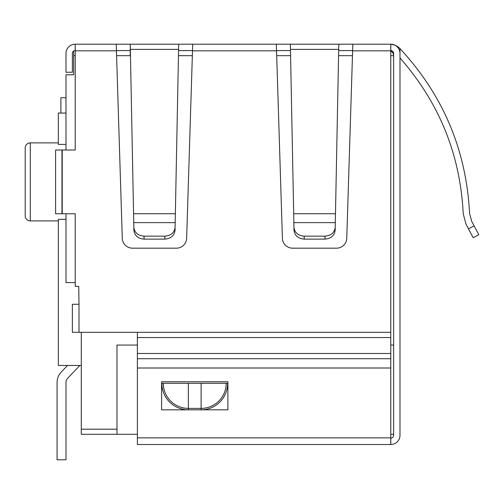 <?xml version="1.0" encoding="UTF-8"?>
<svg xmlns="http://www.w3.org/2000/svg" width="504" height="504" viewBox="0 0 504 504"><rect width="100%" height="100%" fill="white"/><g stroke="black" fill="none" stroke-linecap="round" stroke-linejoin="round"><path stroke-width="0.76" d="M81.289 332.312L81.289 434.297L137.384 434.297M137.384 345.057L116.985 345.057L116.985 434.297M73.641 51.036L73.641 74.8L65.993 74.8L65.993 150.016M75.222 282.593L65.993 282.593L65.993 213.759M393.618 434.297L390.764 434.297M65.993 219.36L58.344 219.36L58.344 365.457L81.289 365.457M30.297 142.878A5.097 5.097 0 0 0 25.2 147.974L25.2 215.794A5.097 5.097 0 0 0 30.297 220.897L30.297 142.878L58.344 142.878M30.297 220.897L58.344 220.897M65.993 113.047L58.344 113.047L58.344 144.415L65.993 144.415M25.2 215.794L25.2 147.974M393.618 345.057L390.764 345.057M390.764 55.679L393.618 55.679A5.097 5.097 0 0 0 390.764 51.099M65.993 97.751L60.896 97.751L60.896 113.047M79.89 365.457L67.757 378.164A6.376 6.376 0 0 0 65.993 382.567L65.993 459.793L57.072 459.793L57.072 382.567A15.296 15.296 0 0 1 61.305 372.002L67.555 365.457L61.305 372.002M67.757 378.164A6.376 6.376 0 0 0 65.993 382.567A6.376 6.376 0 0 1 67.757 378.164A6.376 6.376 0 0 0 65.993 382.567A6.376 6.376 0 0 1 67.757 378.164A6.376 6.376 0 0 0 65.993 382.567A6.376 6.376 0 0 1 67.757 378.164A6.376 6.376 0 0 0 65.993 382.567M390.764 50.583L390.814 50.583A2.804 2.804 0 0 1 393.618 53.386L393.618 435.317A2.804 2.804 0 0 1 390.814 438.121L390.814 444.496A9.179 9.179 0 0 0 399.993 435.317L399.993 53.386A9.179 9.179 0 0 0 390.814 44.207L394.928 45.184A14.024 14.024 0 0 1 399.949 48.56A14.024 14.024 0 0 0 394.928 45.184L390.814 44.207L276.337 44.207L276.545 50.835L192.503 50.835L186.644 238.298A10.2 10.2 0 0 1 176.45 248.176L132.476 248.176A10.2 10.2 0 0 1 122.283 238.298L116.43 50.835L75.222 50.835L75.222 150.016L55.591 150.016L55.591 213.759L61.967 213.759L61.967 150.016M473.161 237.724L478.8 234.744L474.119 225.887L478.8 234.744L474.119 225.887L478.8 234.744L473.161 237.724L466.024 224.211L463.22 213.759C460.259 154.482 439.186 102.558 399.993 57.992L399.993 238.298M469.589 213.513L471.662 221.231L469.589 213.513C466.345 150.123 443.142 95.155 399.993 48.605A253.266 253.266 0 0 0 399.949 48.56M75.222 50.835L75.172 44.207A9.179 9.179 0 0 0 65.993 53.386L65.993 72.255L72.368 72.255L72.368 53.386A2.804 2.804 0 0 1 75.172 50.583L75.172 44.207M75.222 44.207L276.337 44.207M352.624 50.583L338.801 50.583M290.361 50.583L276.532 50.583M192.509 50.583L178.687 50.583M130.246 50.583L116.418 50.583M61.967 213.759L75.222 213.759L75.222 286.417L78.744 286.417L78.996 304.265L72.368 304.265L72.368 332.312L137.384 332.312L137.384 437.863L390.764 437.863L390.764 368.008L137.384 368.008M390.764 368.008L390.764 44.207M390.764 50.835L352.617 50.835L346.758 238.298A10.2 10.2 0 0 1 336.565 248.176L292.591 248.176A10.2 10.2 0 0 1 282.397 238.298L276.545 50.835M471.662 221.231L474.119 225.887L468.481 228.86L466.024 224.211M144.031 236.149L144.094 239.123L164.839 239.123L164.896 236.149L144.031 236.149C137.932 235.626 134.53 232.672 133.837 227.285L133.743 222.636L175.184 222.636L175.096 227.285C174.397 232.672 170.995 235.626 164.896 236.149M175.096 227.285L175.033 230.265C174.34 235.645 170.938 238.6 164.839 239.123M144.094 239.123C137.989 238.6 134.593 235.645 133.894 230.265L133.837 227.285M178.643 46.475L175.184 222.636M130.246 44.207L130.246 55.522L130.29 46.475L130.347 49.36L178.586 49.36M130.347 49.36L133.743 222.636M178.687 44.207L178.687 46.475M116.222 44.207L116.43 50.835M192.503 50.835L192.711 44.207M338.801 46.475L338.801 44.207M293.687 213.74L293.952 227.285C294.645 232.672 298.047 235.626 304.145 236.149L325.011 236.149C331.109 235.626 334.511 232.672 335.21 227.285L335.475 213.74L293.687 213.74L290.405 46.475M335.21 227.285L335.147 230.265C334.454 235.645 331.052 238.6 324.954 239.123L304.208 239.123C298.103 238.6 294.708 235.645 294.008 230.265L293.952 227.285M290.361 46.475L290.361 44.207M338.757 46.475L335.475 213.74M352.617 50.835L352.825 44.207M390.814 50.583L390.814 44.207M399.993 435.317L399.993 432.797M226.202 383.305L227.632 383.305A26.51 26.51 0 0 1 201.121 409.815L188.376 409.815A26.51 26.51 0 0 1 161.86 383.305L226.202 383.305A25.08 25.08 0 0 1 201.121 408.385L201.121 409.815M399.993 48.605L399.993 57.992M390.764 50.646A7.648 7.648 0 0 1 392.282 50.998M161.601 381.774L227.89 381.774L227.89 409.821L161.601 409.821L161.601 381.774M390.764 437.863L390.764 444.496L137.384 444.496L137.384 437.863M116.985 429.2L81.289 429.2M73.641 55.679L75.222 55.679M116.582 55.679L130.467 55.679M178.46 55.679L192.352 55.679M276.696 55.679L290.581 55.679M338.575 55.679L352.466 55.679M62.219 213.759L62.219 150.016M78.996 332.312L78.996 304.265M390.764 332.312L137.384 332.312M133.573 213.74L175.361 213.74M304.145 236.149L304.208 239.123M324.954 239.123L325.011 236.149M338.701 49.36L290.462 49.36M335.299 222.636L293.857 222.636M390.764 358.716L137.384 358.716M390.764 337.548L137.384 337.548M390.764 353.48L137.384 353.48M201.121 383.305L201.121 408.385L188.376 408.385L188.376 409.815M163.296 383.305A25.08 25.08 0 0 0 188.376 408.385L188.376 383.305"/></g></svg>
